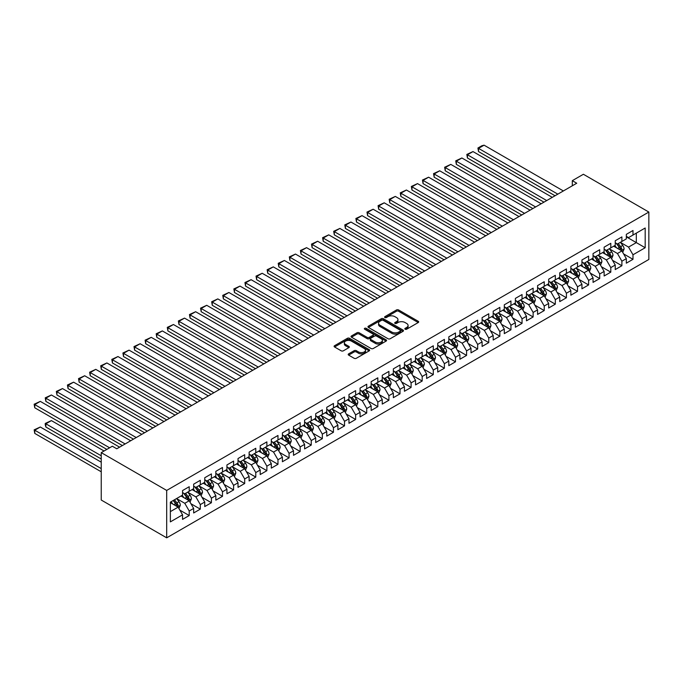 <?xml version="1.0" encoding="UTF-8"?>
<svg xmlns="http://www.w3.org/2000/svg" width="683" height="683" viewBox="0 0 683 683"><rect width="100%" height="100%" fill="white"/><g stroke="black" fill="none" stroke-linecap="round" stroke-linejoin="round"><path stroke-width="1.02" d="M405.139 329.223A1.076 0.623 0 0 0 406.667 329.223L418.235 322.547A1.537 0.888 0 0 0 418.688 321.915A1.537 0.888 0 0 0 418.235 321.292L398.633 309.971A1.537 0.888 0 0 0 396.456 309.971L384.888 316.656A1.076 0.623 0 0 0 384.572 317.091A1.076 0.623 0 0 0 384.888 317.535A1.076 0.623 0 0 0 386.407 317.535L387.91 316.664A4.926 2.843 0 0 1 394.876 316.664L396.507 317.612A4.926 2.843 0 0 1 397.95 319.627A4.926 2.843 0 0 1 396.507 321.633L395.013 322.496A1.076 0.623 0 0 0 394.697 322.939A1.076 0.623 0 0 0 395.013 323.383A1.076 0.623 0 0 0 396.541 323.383L398.035 322.513A4.926 2.843 0 0 1 405.002 322.513L406.641 323.46A4.926 2.843 0 0 1 408.084 325.467A4.926 2.843 0 0 1 406.641 327.481L405.139 328.344A1.076 0.623 0 0 0 404.823 328.788A1.076 0.623 0 0 0 405.139 329.223L405.139 328.344M348.646 353.854A1.537 0.888 0 0 0 348.202 354.486A1.537 0.888 0 0 0 348.646 355.117L354.153 358.285A1.537 0.888 0 0 0 356.33 358.285L369.179 350.874A1.537 0.888 0 0 0 369.631 350.242A1.537 0.888 0 0 0 369.179 349.611L349.576 338.298A1.537 0.888 0 0 0 347.399 338.298L334.55 345.718A1.537 0.888 0 0 0 334.098 346.341A1.537 0.888 0 0 0 334.55 346.973L341.193 350.806A1.537 0.888 0 0 0 343.37 350.806L348.868 347.63A1.537 0.888 0 0 0 349.32 347.007A1.537 0.888 0 0 0 348.868 346.375L345.572 344.471A4.124 2.382 0 0 1 344.369 342.789A4.124 2.382 0 0 1 346.913 340.595A4.124 2.382 0 0 1 351.395 341.107L364.304 348.561A4.124 2.382 0 0 1 365.507 350.242A4.124 2.382 0 0 1 362.963 352.437A4.124 2.382 0 0 1 358.481 351.924L356.33 350.678A1.537 0.888 0 0 0 354.153 350.678L348.646 353.854L348.646 355.117M101.238 452.633L166.695 490.428L166.695 537.828L101.238 500.033L101.238 452.633L112.328 446.23L116.767 448.791L576.734 183.232L572.303 180.671L572.303 185.793M572.303 180.671L583.393 174.267L648.85 212.054L166.695 490.428M388.012 338.734A1.537 0.888 0 0 0 390.198 338.734L403.047 331.315A1.537 0.888 0 0 0 403.491 330.692A1.537 0.888 0 0 0 403.047 330.06L383.445 318.739A1.537 0.888 0 0 0 381.268 318.739L368.41 326.158A1.537 0.888 0 0 0 367.966 326.79A1.537 0.888 0 0 0 368.41 327.422L388.012 338.734M365.089 329.462A1.076 0.623 0 0 1 366.182 329.616L366.182 328.327L386.108 339.835A1.537 0.888 0 0 1 386.561 340.467A1.537 0.888 0 0 1 386.108 341.09L373.26 348.509A1.537 0.888 0 0 1 371.082 348.509L351.48 337.197L356.978 334.047L356.978 332.766L351.48 335.942A1.537 0.888 0 0 0 351.028 336.565A1.537 0.888 0 0 0 351.48 337.197L351.48 335.942M356.978 334.047A1.537 0.888 0 0 1 359.156 334.047L359.156 332.766A1.537 0.888 0 0 0 356.978 332.766M359.156 332.766L367.104 337.351A1.537 0.888 0 0 0 369.29 337.351L372.935 335.251A1.537 0.888 0 0 0 373.388 334.619A1.537 0.888 0 0 0 372.935 333.987L364.654 329.215A1.076 0.623 0 0 1 364.338 328.771A1.076 0.623 0 0 1 365.004 328.199A1.076 0.623 0 0 1 366.182 328.327M166.695 537.828L648.85 259.455L648.85 212.054M626.328 236.847L636.317 242.61L636.317 233.134L645.187 228.002L632.987 235.054L632.987 230.504L626.328 234.346L626.328 238.896L621.889 241.458L621.889 236.907L615.238 240.749L615.238 245.299L610.798 247.861L610.798 243.31L604.139 247.161L604.139 251.703L599.7 254.264L599.7 249.722L593.049 253.564L593.049 258.114L588.609 260.675L588.609 256.125L581.95 259.967L581.95 264.517L577.511 267.079L577.511 262.528L570.86 266.37L570.86 270.92L566.42 273.482L566.42 268.931L559.761 272.782L559.761 277.324L555.322 279.885L555.322 275.343L548.671 279.185L548.671 283.735L544.231 286.297L544.231 281.746L537.572 285.588L537.572 290.138L533.133 292.7L533.133 288.149L526.482 291.991L526.482 296.542L522.043 299.103L522.043 294.552L515.383 298.403L515.383 302.945L510.952 305.506L510.952 300.964L504.293 304.806L504.293 309.348L499.854 311.918L499.854 307.367L493.194 311.209L493.194 315.759L488.763 318.321L488.763 313.77L482.104 317.612L482.104 322.163L477.665 324.724L477.665 320.173L471.005 324.024L471.005 328.566L466.574 331.127L466.574 326.585L459.915 330.427L459.915 334.969L455.476 337.539L455.476 332.988L448.816 336.83L448.816 341.38L444.385 343.942L444.385 339.391L437.726 343.233L437.726 347.784L433.287 350.345L433.287 345.794L426.636 349.645L426.636 354.187L422.196 356.748L422.196 352.206L415.537 356.048L415.537 360.59L411.098 363.16L411.098 358.609L404.447 362.451L404.447 367.002L400.007 369.563L400.007 365.012L393.348 368.854L393.348 373.405L388.909 375.966L388.909 371.415L382.258 375.266L382.258 379.808L377.819 382.369L377.819 377.827L371.159 381.669L371.159 386.211L366.72 388.781L366.72 384.23L360.069 388.072L360.069 392.623L355.63 395.184L355.63 390.633L348.97 394.475L348.97 399.026L344.531 401.587L344.531 397.036L337.88 400.878L337.88 405.429L333.441 407.99L333.441 403.448L326.781 407.29L326.781 411.832L322.342 414.402L322.342 409.851L315.691 413.693L315.691 418.244L311.252 420.805L311.252 416.254L304.592 420.096L304.592 424.647L300.161 427.208L300.161 422.657L293.502 426.499L293.502 431.05L289.063 433.611L289.063 429.069L282.403 432.911L282.403 437.453L277.972 440.014L277.972 435.472L271.313 439.314L271.313 443.865L266.874 446.426L266.874 441.875L260.214 445.717L260.214 450.268L255.784 452.829L255.784 448.279L249.124 452.12L249.124 456.671L244.685 459.232L244.685 454.69L238.026 458.532L238.026 463.074L233.595 465.635L233.595 461.093L226.935 464.935L226.935 469.486L222.496 472.047L222.496 467.496L215.837 471.338L215.837 475.889L211.406 478.45L211.406 473.9L204.746 477.741L204.746 482.292L200.307 484.853L200.307 480.311L193.656 484.153L193.656 488.695L189.217 491.256L189.217 486.714L182.557 490.556L182.557 495.107L170.357 502.15L170.357 521.88L182.557 514.828L178.118 507.145L170.357 502.662M645.187 228.002L645.187 247.733L632.987 254.776L628.548 247.092L620.505 242.448M623.613 253.914L632.987 259.327L632.987 254.776M632.987 259.327L626.328 263.168L626.328 258.626L621.889 261.188L617.449 253.495L609.407 248.851M612.514 260.317L621.889 265.73L621.889 261.188M621.889 265.73L615.238 269.58L615.238 265.03L610.798 267.591L606.359 259.907L598.317 255.263M601.424 266.729L610.798 272.141L610.798 267.591M610.798 272.141L604.139 275.983L604.139 271.433L599.7 273.994L595.269 266.31L587.218 261.666M590.325 273.132L599.7 278.544L599.7 273.994M599.7 278.544L593.049 282.386L593.049 277.836L588.609 280.397L584.17 272.713L576.128 268.069M579.235 279.535L588.609 284.948L588.609 280.397M588.609 284.948L581.95 288.789L581.95 284.248L577.511 286.809L573.08 279.116L565.029 274.472M568.136 285.938L577.511 291.351L577.511 286.809M577.511 291.351L570.86 295.193L570.86 290.651L566.42 293.212L561.981 285.528L553.939 280.884M557.046 292.35L566.42 297.762L566.42 293.212M566.42 297.762L559.761 301.604L559.761 297.054L555.322 299.615L550.891 291.931L542.848 287.287M545.948 298.753L555.322 304.166L555.322 299.615M555.322 304.166L548.671 308.007L548.671 303.457L544.231 306.018L539.792 298.334L531.75 293.69M534.857 305.156L544.231 310.569L544.231 306.018M544.231 310.569L537.572 314.411L537.572 309.869L533.133 312.43L528.702 304.738L520.659 300.093M523.759 311.559L533.133 316.972L533.133 312.43M533.133 316.972L526.482 320.814L526.482 316.272L522.043 318.833L517.603 311.149L509.561 306.505M512.668 317.971L522.043 323.383L522.043 318.833M522.043 323.383L515.383 327.225L515.383 322.675L510.952 325.236L506.513 317.552L498.47 312.908M501.57 324.374L510.952 329.787L510.952 325.236M510.952 329.787L504.293 333.628L504.293 329.078L499.854 331.639L495.414 323.955L487.372 319.311M490.479 330.777L499.854 336.19L499.854 331.639M499.854 336.19L493.194 340.032L493.194 335.49L488.763 338.051L484.324 330.359L476.282 325.714M479.389 337.18L488.763 342.593L488.763 338.051M488.763 342.593L482.104 346.435L482.104 341.893L477.665 344.454L473.225 336.77L465.183 332.126M468.29 343.592L477.665 349.004L477.665 344.454M477.665 349.004L471.005 352.846L471.005 348.296L466.574 350.857L462.135 343.173L454.093 338.529M457.2 349.995L466.574 355.408L466.574 350.857M466.574 355.408L459.915 359.249L459.915 354.699L455.476 357.26L451.036 349.576L442.994 344.932M446.101 356.398L455.476 361.811L455.476 357.26M455.476 361.811L448.816 365.653L448.816 361.111L444.385 363.672L439.946 355.98L431.904 351.335M435.011 362.801L444.385 368.214L444.385 363.672M444.385 368.214L437.726 372.056L437.726 367.514L433.287 370.075L428.847 362.391L420.805 357.747M423.912 369.213L433.287 374.625L433.287 370.075M433.287 374.625L426.636 378.467L426.636 373.917L422.196 376.478L417.757 368.794L409.715 364.15M412.822 375.616L422.196 381.029L422.196 376.478M422.196 381.029L415.537 384.87L415.537 380.32L411.098 382.881L406.658 375.198L398.616 370.553M401.724 382.019L411.098 387.432L411.098 382.881M411.098 387.432L404.447 391.274L404.447 386.723L400.007 389.293L395.568 381.601L387.526 376.956M390.633 388.422L400.007 393.835L400.007 389.293M400.007 393.835L393.348 397.677L393.348 393.135L388.909 395.696L384.478 388.012L376.427 383.368M379.535 394.834L388.909 400.247L388.909 395.696M388.909 400.247L382.258 404.088L382.258 399.538L377.819 402.099L373.379 394.415L365.337 389.771M368.444 401.237L377.819 406.65L377.819 402.099M377.819 406.65L371.159 410.492L371.159 405.941L366.72 408.502L362.289 400.819L354.238 396.174M357.346 407.64L366.72 413.053L366.72 408.502M366.72 413.053L360.069 416.895L360.069 412.344L355.63 414.914L351.19 407.222L343.148 402.577M346.255 414.043L355.63 419.456L355.63 414.914M355.63 419.456L348.97 423.298L348.97 418.756L344.531 421.317L340.1 413.633L332.049 408.989M335.157 420.455L344.531 425.859L344.531 421.317M344.531 425.859L337.88 429.709L337.88 425.159L333.441 427.72L329.001 420.036L320.959 415.392M324.066 426.858L333.441 432.271L333.441 427.72M333.441 432.271L326.781 436.113L326.781 431.562L322.342 434.123L317.911 426.44L309.869 421.795M312.968 433.261L322.342 438.674L322.342 434.123M322.342 438.674L315.691 442.516L315.691 437.965L311.252 440.535L306.812 432.843L298.77 428.198M301.877 439.664L311.252 445.077L311.252 440.535M311.252 445.077L304.592 448.919L304.592 444.377L300.161 446.938L295.722 439.246L287.68 434.61M290.779 446.076L300.161 451.48L300.161 446.938M300.161 451.48L293.502 455.33L293.502 450.78L289.063 453.341L284.623 445.658L276.581 441.013M279.689 452.479L289.063 457.892L289.063 453.341M289.063 457.892L282.403 461.734L282.403 457.183L277.972 459.744L273.533 452.061L265.491 447.416M268.598 458.882L277.972 464.295L277.972 459.744M277.972 464.295L271.313 468.137L271.313 463.586L266.874 466.156L262.434 458.464L254.392 453.819M257.5 465.285L266.874 470.698L266.874 466.156M266.874 470.698L260.214 474.54L260.214 469.998L255.784 472.559L251.344 464.867L243.302 460.231M246.409 471.697L255.784 477.101L255.784 472.559M255.784 477.101L249.124 480.952L249.124 476.401L244.685 478.962L240.245 471.279L232.203 466.634M235.311 478.1L244.685 483.513L244.685 478.962M244.685 483.513L238.026 487.355L238.026 482.804L233.595 485.365L229.155 477.682L221.113 473.037M224.22 484.503L233.595 489.916L233.595 485.365M233.595 489.916L226.935 493.758L226.935 489.207L222.496 491.777L218.056 484.085L210.014 479.44M213.122 490.906L222.496 496.319L222.496 491.777M222.496 496.319L215.837 500.161L215.837 495.619L211.406 498.18L206.966 490.488L198.924 485.852M202.031 497.309L211.406 502.722L211.406 498.18M211.406 502.722L204.746 506.573L204.746 502.022L200.307 504.583L195.867 496.9L187.825 492.255M190.933 503.721L200.307 509.134L200.307 504.583M200.307 509.134L193.656 512.976L193.656 508.425L189.217 510.986L184.777 503.303L176.735 498.658M179.842 510.124L189.217 515.537L189.217 510.986M189.217 515.537L182.557 519.379L182.557 514.828M182.557 492.545L184.777 493.826L189.217 491.256M170.357 511.627L178.118 507.145M193.656 486.134L195.867 487.414L200.307 484.853M184.777 503.303L189.217 500.741L181.004 496.003M193.656 508.425L189.217 500.741M204.746 479.731L206.966 481.011L211.406 478.45M195.867 496.9L200.307 494.338L192.102 489.591M204.746 502.022L200.307 494.338M215.837 473.328L218.056 474.608L222.496 472.047M206.966 490.488L211.406 487.927L203.192 483.188M215.837 495.619L211.406 487.927M226.935 466.924L229.155 468.205L233.595 465.635M218.056 484.085L222.496 481.524L214.291 476.785M226.935 489.207L222.496 481.524M238.026 460.513L240.245 461.793L244.685 459.232M229.155 477.682L233.595 475.12L225.381 470.382M238.026 482.804L233.595 475.12M249.124 454.11L251.344 455.39L255.784 452.829M240.245 471.279L244.685 468.717L236.48 463.97M249.124 476.401L244.685 468.717M260.214 447.707L262.434 448.987L266.874 446.426M251.344 464.867L255.784 462.306L247.57 457.567M260.214 469.998L255.784 462.306M271.313 441.303L273.533 442.584L277.972 440.014M262.434 458.464L266.874 455.903L258.661 451.164M271.313 463.586L266.874 455.903M282.403 434.892L284.623 436.172L289.063 433.611M273.533 452.061L277.972 449.499L269.759 444.761M282.403 457.183L277.972 449.499M293.502 428.489L295.722 429.769L300.161 427.208M284.623 445.658L289.063 443.096L280.85 438.349M293.502 450.78L289.063 443.096M304.592 422.085L306.812 423.366L311.252 420.805M295.722 439.246L300.161 436.685L291.948 431.946M304.592 444.377L300.161 436.685M315.691 415.682L317.911 416.963L322.342 414.402M306.812 432.843L311.252 430.281L303.039 425.543M315.691 437.965L311.252 430.281M326.781 409.271L329.001 410.551L333.441 407.99M317.911 426.44L322.342 423.878L314.137 419.14M326.781 431.562L322.342 423.878M337.88 402.868L340.1 404.148L344.531 401.587M329.001 420.036L333.441 417.475L325.228 412.728M337.88 425.159L333.441 417.475M348.97 396.464L351.19 397.745L355.63 395.184M340.1 413.633L344.531 411.064L336.326 406.325M348.97 418.756L344.531 411.064M360.069 390.061L362.289 391.342L366.72 388.781M351.19 407.222L355.63 404.66L347.416 399.922M360.069 412.344L355.63 404.66M371.159 383.65L373.379 384.93L377.819 382.369M362.289 400.819L366.72 398.257L358.515 393.519M371.159 405.941L366.72 398.257M382.258 377.247L384.478 378.527L388.909 375.966M373.379 394.415L377.819 391.854L369.605 387.107M382.258 399.538L377.819 391.854M393.348 370.843L395.568 372.124L400.007 369.563M384.478 388.012L388.909 385.443L380.704 380.704M393.348 393.135L388.909 385.443M404.447 364.44L406.658 365.721L411.098 363.16M395.568 381.601L400.007 379.039L391.794 374.301M404.447 386.723L400.007 379.039M415.537 358.029L417.757 359.309L422.196 356.748M406.658 375.198L411.098 372.636L402.893 367.898M415.537 380.32L411.098 372.636M426.636 351.625L428.847 352.906L433.287 350.345M417.757 368.794L422.196 366.233L413.983 361.495M426.636 373.917L422.196 366.233M437.726 345.222L439.946 346.503L444.385 343.942M428.847 362.391L433.287 359.821L425.082 355.083M437.726 367.514L433.287 359.821M448.816 338.819L451.036 340.1L455.476 337.539M439.946 355.98L444.385 353.418L436.172 348.68M448.816 361.111L444.385 353.418M459.915 332.408L462.135 333.688L466.574 331.127M451.036 349.576L455.476 347.015L447.271 342.277M459.915 354.699L455.476 347.015M471.005 326.004L473.225 327.285L477.665 324.724M462.135 343.173L466.574 340.612L458.361 335.874M471.005 348.296L466.574 340.612M482.104 319.601L484.324 320.882L488.763 318.321M473.225 336.77L477.665 334.2L469.452 329.462M482.104 341.893L477.665 334.2M493.194 313.198L495.414 314.479L499.854 311.918M484.324 330.359L488.763 327.797L480.55 323.059M493.194 335.49L488.763 327.797M504.293 306.787L506.513 308.067L510.952 305.506M495.414 323.955L499.854 321.394L491.64 316.656M504.293 329.078L499.854 321.394M515.383 300.383L517.603 301.664L522.043 299.103M506.513 317.552L510.952 314.991L502.739 310.253M515.383 322.675L510.952 314.991M526.482 293.98L528.702 295.261L533.133 292.7M517.603 311.149L522.043 308.579L513.829 303.841M526.482 316.272L522.043 308.579M537.572 287.577L539.792 288.858L544.231 286.297M528.702 304.738L533.133 302.176L524.928 297.438M537.572 309.869L533.133 302.176M548.671 281.165L550.891 282.446L555.322 279.885M539.792 298.334L544.231 295.773L536.018 291.035M548.671 303.457L544.231 295.773M559.761 274.762L561.981 276.043L566.42 273.482M550.891 291.931L555.322 289.37L547.117 284.632M559.761 297.054L555.322 289.37M570.86 268.359L573.08 269.64L577.511 267.079M561.981 285.528L566.42 282.967L558.207 278.22M570.86 290.651L566.42 282.967M581.95 261.956L584.17 263.237L588.609 260.675M573.08 279.116L577.511 276.555L569.306 271.817M581.95 284.248L577.511 276.555M593.049 255.544L595.269 256.825L599.7 254.264M584.17 272.713L588.609 270.152L580.396 265.414M593.049 277.836L588.609 270.152M604.139 249.141L606.359 250.422L610.798 247.861M595.269 266.31L599.7 263.749L591.495 259.011M604.139 271.433L599.7 263.749M615.238 242.738L617.449 244.019L621.889 241.458M606.359 259.907L610.798 257.346L602.585 252.599M615.238 265.03L610.798 257.346M626.328 236.335L628.548 237.616L632.987 235.054M617.449 253.495L621.889 250.934L613.684 246.196M626.328 258.626L621.889 250.934M628.548 247.092L636.317 242.61L645.187 247.733M405.574 329.377L406.641 328.762A4.926 2.843 0 0 0 408.084 326.747L408.084 325.467M397.95 319.627L397.95 320.908A4.926 2.843 0 0 1 396.507 322.914L395.44 323.529M418.218 322.555L398.633 311.252A1.537 0.888 0 0 0 396.456 311.252L385.314 317.68M403.021 331.332L383.445 320.02A1.537 0.888 0 0 0 381.268 320.02L368.436 327.43M400.323 331.127A1.076 0.623 0 0 0 400.639 330.692A1.076 0.623 0 0 0 400.323 330.248L383.112 320.318A1.076 0.623 0 0 0 381.592 320.318L380.013 321.223A4.926 2.843 0 0 0 378.57 323.238A4.926 2.843 0 0 0 380.013 325.253L391.769 332.04A4.926 2.843 0 0 0 398.744 332.04L400.323 331.127L400.323 332.408A1.076 0.623 0 0 0 400.639 331.972L400.639 330.692M378.57 323.238L378.57 324.519A4.926 2.843 0 0 0 380.013 326.534L380.013 325.253M400.323 332.408L398.744 333.321A4.926 2.843 0 0 1 391.769 333.321L380.013 326.534M359.156 334.047L367.104 338.631A1.537 0.888 0 0 0 369.29 338.631L372.935 336.531A1.537 0.888 0 0 0 373.388 335.899L373.388 334.619M366.182 329.616L386.091 341.107M375.36 342.115A4.124 2.382 0 0 0 379.842 342.627A4.124 2.382 0 0 0 382.386 340.433A4.124 2.382 0 0 0 381.182 338.751L376.64 336.13A1.537 0.888 0 0 0 374.455 336.13L370.809 338.23A1.537 0.888 0 0 0 370.357 338.862A1.537 0.888 0 0 0 370.809 339.494L375.36 342.115L375.36 343.395A4.124 2.382 0 0 0 379.842 343.916A4.124 2.382 0 0 0 382.386 341.713L382.386 340.433M370.357 338.862L370.357 340.143A1.537 0.888 0 0 0 370.809 340.774L370.809 339.494M375.36 343.395L370.809 340.774M365.507 350.242L365.507 351.523A4.124 2.382 0 0 1 362.963 353.717A4.124 2.382 0 0 1 358.481 353.205L356.33 351.958A1.537 0.888 0 0 0 354.153 351.958L348.671 355.126M344.369 342.789L344.369 344.07A4.124 2.382 0 0 0 345.572 345.752L345.572 344.471M348.851 347.647L345.572 345.752M369.179 349.611L369.179 350.874L349.576 339.579A1.537 0.888 0 0 0 347.399 339.579L334.568 346.981M622.708 252.36L624.091 249.005A4.158 2.399 -120 0 0 622.759 245.462L620.403 242.311M616.647 247.912L614.854 245.521M478.527 177.196L532.86 208.563L456.346 164.39L455.732 160.838L461.887 157.986L456.346 161.188L456.346 164.39M616.22 243.31L619.319 247.451A4.158 2.399 60 0 1 620.514 249.944C621.137 250.781 621.581 250.524 621.846 249.175A4.158 2.399 -120 0 0 620.651 246.683L618.294 243.532M616.954 243.729L619.865 247.613A2.117 1.221 60 0 1 620.249 248.253L621.846 249.175M557.823 194.151L478.527 148.373L478.527 151.575L555.048 195.756M563.373 190.95L484.076 145.172L478.527 148.373L477.921 148.023L481.805 145.778L484.076 145.172M478.527 151.575L477.921 148.023M611.618 258.763L612.992 255.408A4.158 2.399 -120 0 0 611.669 251.865L609.313 248.723M605.556 254.315L603.763 251.925M467.437 183.607L521.761 214.974L445.248 170.793L444.642 167.241L450.797 164.39L445.248 167.591L445.248 170.793M605.121 249.713L608.229 253.854A4.158 2.399 60 0 1 609.415 256.356C610.039 257.192 610.482 256.936 610.747 255.587A4.158 2.399 -120 0 0 609.56 253.086L607.204 249.935M605.855 250.132L608.766 254.016A2.117 1.221 60 0 1 609.151 254.665L610.747 255.587M600.519 265.166L601.902 261.811A4.158 2.399 -120 0 0 600.57 258.268L598.214 255.126M594.458 260.718L592.665 258.328M456.346 190.011L510.671 221.377L434.157 177.196L433.543 173.644L439.698 170.793L434.157 173.994L434.157 177.196M594.031 256.116L597.13 260.257A4.158 2.399 60 0 1 598.325 262.759C598.948 263.595 599.392 263.339 599.657 261.99A4.158 2.399 -120 0 0 598.462 259.489L596.105 256.347M594.765 256.535L597.676 260.428A2.117 1.221 60 0 1 598.06 261.068L599.657 261.99M546.724 200.563L467.437 154.785L467.437 157.986L543.95 202.159M552.274 197.353L472.986 151.575L467.437 154.785L466.83 154.426L472.986 151.575M467.437 157.986L466.83 154.426M535.634 206.966L455.732 160.838M541.184 203.765L461.887 157.986M589.429 271.578L590.804 268.214A4.158 2.399 -120 0 0 589.48 264.68L587.124 261.529M583.367 267.121L581.575 264.731M445.248 196.414L499.58 227.781L423.059 183.607L422.453 180.047L428.608 177.196L423.059 180.406L423.059 183.607M582.94 262.52L586.04 266.66A4.158 2.399 60 0 1 587.226 269.162C587.85 269.998 588.294 269.742 588.558 268.393A4.158 2.399 -120 0 0 587.371 265.892L585.015 262.75M583.666 262.946L586.577 266.831A2.117 1.221 60 0 1 586.962 267.471L588.558 268.393M578.339 277.981L579.713 274.626A4.158 2.399 -120 0 0 578.381 271.083L576.025 267.932M572.269 273.533L570.476 271.142M434.157 202.817L488.482 234.184L411.969 190.011L411.354 186.459L417.509 183.607L411.969 186.809L411.969 190.011M571.842 268.931L574.941 273.072A4.158 2.399 60 0 1 576.136 275.565C576.759 276.402 577.203 276.145 577.468 274.797A4.158 2.399 -120 0 0 576.273 272.304L573.916 269.153M572.576 269.35L575.487 273.234A2.117 1.221 60 0 1 575.871 273.874L577.468 274.797M524.535 213.369L444.642 167.241M530.085 210.168L450.797 164.39M513.445 219.772L433.543 173.644M518.995 216.571L439.698 170.793M567.24 284.384L568.615 281.029A4.158 2.399 -120 0 0 567.291 277.486L564.935 274.344M561.178 279.936L559.386 277.546M423.059 209.229L477.391 240.595L400.87 196.414L400.264 192.862L406.419 190.011L400.87 193.212L400.87 196.414M560.752 275.334L563.851 279.475A4.158 2.399 60 0 1 565.037 281.977C565.661 282.813 566.105 282.557 566.369 281.208A4.158 2.399 -120 0 0 565.183 278.707L562.826 275.556M561.477 275.753L564.389 279.637A2.117 1.221 60 0 1 564.773 280.286L566.369 281.208M502.346 226.184L422.453 180.047M507.896 222.974L428.608 177.196M556.15 290.787L557.524 287.432A4.158 2.399 -120 0 0 556.193 283.889L553.836 280.747M550.08 286.339L548.287 283.949M411.969 215.632L466.293 246.998L389.78 202.817L389.165 199.265L395.32 196.414L389.78 199.615L389.78 202.817M549.653 281.738L552.752 285.878A4.158 2.399 60 0 1 553.947 288.38C554.57 289.216 555.014 288.96 555.279 287.611A4.158 2.399 -120 0 0 554.084 285.11L551.727 281.968M550.387 282.156L553.298 286.049A2.117 1.221 60 0 1 553.682 286.689L555.279 287.611M491.256 232.587L411.354 186.459M496.806 229.386L417.509 183.607M545.051 297.199L546.426 293.835A4.158 2.399 -120 0 0 545.102 290.301L542.746 287.15M538.989 292.742L537.197 290.352M400.87 222.035L455.202 253.402L378.681 209.229L378.075 205.668L384.23 202.817L378.681 206.027L378.681 209.229M538.563 288.141L541.662 292.281A4.158 2.399 60 0 1 542.848 294.783C543.48 295.619 543.924 295.363 544.18 294.014A4.158 2.399 -120 0 0 542.994 291.513L540.637 288.371M539.288 288.567L542.2 292.452A2.117 1.221 60 0 1 542.584 293.092L544.18 294.014M533.961 303.602L535.335 300.247A4.158 2.399 -120 0 0 534.004 296.704L531.647 293.553M527.891 299.154L526.106 296.764M389.78 228.438L444.104 259.805L367.591 215.632L366.976 212.08L373.131 209.229L367.591 212.43L367.591 215.632M527.464 294.552L530.563 298.693A4.158 2.399 60 0 1 531.758 301.186C532.381 302.023 532.825 301.766 533.09 300.418A4.158 2.399 -120 0 0 531.895 297.916L529.538 294.774M528.198 294.971L531.109 298.855A2.117 1.221 60 0 1 531.494 299.495L533.09 300.418M522.862 310.005L524.237 306.65A4.158 2.399 -120 0 0 522.913 303.107L520.557 299.965M516.8 305.557L515.008 303.167M378.681 234.85L433.013 266.216L356.492 222.035L355.886 218.483L362.041 215.632L356.492 218.833L356.492 222.035M516.374 300.955L519.473 305.096A4.158 2.399 60 0 1 520.659 307.598C521.291 308.434 521.735 308.178 521.991 306.829A4.158 2.399 -120 0 0 520.805 304.328L518.448 301.177M517.099 301.374L520.011 305.258A2.117 1.221 60 0 1 520.395 305.907L521.991 306.829M511.772 316.408L513.146 313.053A4.158 2.399 -120 0 0 511.815 309.51L509.458 306.368M505.702 311.96L503.917 309.57M367.591 241.253L421.915 272.619L345.402 228.438L344.787 224.886L350.951 222.035L345.402 225.236L345.402 228.438M505.275 307.359L508.383 311.499A4.158 2.399 60 0 1 509.569 314.001C510.192 314.837 510.636 314.581 510.901 313.232A4.158 2.399 -120 0 0 509.706 310.731L507.349 307.581M506.009 307.777L508.92 311.67A2.117 1.221 60 0 1 509.305 312.31L510.901 313.232M500.673 322.82L502.048 319.456A4.158 2.399 -120 0 0 500.724 315.922L498.368 312.771M494.612 318.363L492.819 315.973M356.492 247.656L410.825 279.023L334.303 234.85L333.697 231.289L339.852 228.438L334.303 231.648L334.303 234.85M494.185 313.762L497.284 317.902A4.158 2.399 60 0 1 498.47 320.404C499.102 321.241 499.546 320.984 499.802 319.635A4.158 2.399 -120 0 0 498.616 317.134L496.259 313.992M494.91 314.189L497.822 318.073A2.117 1.221 60 0 1 498.206 318.713L499.802 319.635M489.583 329.223L490.957 325.868A4.158 2.399 -120 0 0 489.626 322.325L487.269 319.174M483.513 324.775L481.728 322.385M345.402 254.059L399.726 285.426L323.213 241.253L322.598 237.701L328.762 234.85L323.213 238.051L323.213 241.253M483.086 320.165L486.194 324.314A4.158 2.399 60 0 1 487.38 326.807C488.004 327.644 488.447 327.388 488.712 326.039A4.158 2.399 -120 0 0 487.525 323.537L485.161 320.395M483.82 320.592L486.731 324.476A2.117 1.221 60 0 1 487.116 325.117L488.712 326.039M478.484 335.626L479.859 332.271A4.158 2.399 -120 0 0 478.535 328.728L476.179 325.586M472.423 331.178L470.63 328.788M334.303 260.471L388.636 291.837L312.114 247.656L311.508 244.104L317.663 241.253L312.114 244.454L312.114 247.656M471.996 326.576L475.095 330.717A4.158 2.399 60 0 1 476.282 333.219C476.913 334.055 477.357 333.799 477.613 332.45A4.158 2.399 -120 0 0 476.427 329.949L474.07 326.798M472.721 326.995L475.633 330.879A2.117 1.221 60 0 1 476.017 331.528L477.613 332.45M467.394 342.029L468.769 338.674A4.158 2.399 -120 0 0 467.437 335.131L465.08 331.989M461.332 337.581L459.539 335.191M323.213 266.874L377.537 298.24L301.024 254.059L300.409 250.507L306.573 247.656L301.024 250.857L301.024 254.059M460.897 332.98L464.005 337.12A4.158 2.399 60 0 1 465.191 339.622C465.815 340.458 466.258 340.202 466.523 338.853A4.158 2.399 -120 0 0 465.336 336.352L462.98 333.202M461.631 333.398L464.542 337.291A2.117 1.221 60 0 1 464.927 337.931L466.523 338.853M456.295 348.441L457.67 345.077A4.158 2.399 -120 0 0 456.346 341.543L453.99 338.392M450.234 343.984L448.441 341.594M312.114 273.277L366.447 304.644L289.925 260.471L289.319 256.91L295.474 254.059L289.925 257.26L289.925 260.471M449.807 339.383L452.906 343.523A4.158 2.399 60 0 1 454.101 346.025C454.724 346.862 455.168 346.605 455.424 345.256A4.158 2.399 -120 0 0 454.238 342.755L451.881 339.613M450.532 339.81L453.444 343.694A2.117 1.221 60 0 1 453.828 344.334L455.424 345.256M480.158 238.99L400.264 192.862M485.707 235.789L406.419 190.011M469.067 245.393L389.165 199.265M474.617 242.192L395.32 196.414M457.977 251.805L378.075 205.668M463.518 248.595L384.23 202.817M446.878 258.208L366.976 212.08M452.428 255.007L373.131 209.229M435.788 264.611L355.886 218.483M441.329 261.41L362.041 215.632M424.689 271.014L344.787 224.886M430.239 267.813L350.951 222.035M413.599 277.426L333.697 231.289M419.14 274.216L339.852 228.438M402.5 283.829L322.598 237.701M408.05 280.628L328.762 234.85M391.41 290.232L311.508 244.104M396.951 287.031L317.663 241.253M445.205 354.844L446.58 351.489A4.158 2.399 -120 0 0 445.256 347.946L442.891 344.795M439.143 350.396L437.351 348.006M301.024 279.68L355.348 311.047L278.835 266.874L278.22 263.314L284.384 260.471L278.835 263.672L278.835 266.874M438.708 345.786L441.816 349.927A4.158 2.399 60 0 1 443.002 352.428C443.626 353.265 444.07 353.009 444.334 351.66A4.158 2.399 -120 0 0 443.147 349.158L440.791 346.016M439.442 346.213L442.353 350.097A2.117 1.221 60 0 1 442.738 350.738L444.334 351.66M380.311 296.635L300.409 250.507M385.861 293.434L306.573 247.656M434.106 361.247L435.481 357.892A4.158 2.399 -120 0 0 434.157 354.349L431.801 351.207M428.045 356.799L426.252 354.409M289.925 286.092L344.258 317.458L267.736 273.277L267.13 269.725L273.285 266.874L267.736 270.075L267.736 273.277M427.618 352.197L430.717 356.338A4.158 2.399 60 0 1 431.912 358.84C432.535 359.676 432.979 359.42 433.244 358.071A4.158 2.399 -120 0 0 432.049 355.57L429.692 352.419M428.352 352.616L431.255 356.5A2.117 1.221 60 0 1 431.647 357.149L433.244 358.071M369.221 303.039L289.319 256.91M374.762 299.837L295.474 254.059M423.016 367.65L424.391 364.295A4.158 2.399 -120 0 0 423.067 360.752L420.711 357.61M416.954 363.202L415.162 360.812M278.835 292.495L333.159 323.862L256.646 279.68L256.031 276.128L262.195 273.277L256.646 276.478L256.646 279.68M416.519 358.601L419.627 362.741A4.158 2.399 60 0 1 420.813 365.243C421.437 366.079 421.881 365.823 422.145 364.474A4.158 2.399 -120 0 0 420.959 361.973L418.602 358.823M417.253 359.019L420.165 362.912A2.117 1.221 60 0 1 420.549 363.552L422.145 364.474M358.123 309.45L278.22 263.314M363.672 306.249L284.384 260.471M411.917 374.062L413.292 370.698A4.158 2.399 -120 0 0 411.969 367.164L409.612 364.013M405.856 369.605L404.063 367.215M267.736 298.898L322.069 330.265L245.547 286.092L244.941 282.531L251.096 279.68L245.547 282.882L245.547 286.092M405.429 365.004L408.528 369.144A4.158 2.399 60 0 1 409.723 371.646C410.346 372.483 410.79 372.226 411.055 370.878A4.158 2.399 -120 0 0 409.86 368.376L407.503 365.234M406.163 365.431L409.074 369.315A2.117 1.221 60 0 1 409.459 369.955L411.055 370.878M347.032 315.853L267.13 269.725M352.582 312.652L273.285 266.874M400.827 380.465L402.202 377.11A4.158 2.399 -120 0 0 400.878 373.567L398.522 370.417M394.765 376.017L392.973 373.627M256.646 305.301L310.97 336.668L234.457 292.495L233.851 288.935L240.006 286.092L234.457 289.293L234.457 292.495M394.33 371.407L397.438 375.548A4.158 2.399 60 0 1 398.624 378.049C399.248 378.886 399.692 378.63 399.956 377.281A4.158 2.399 -120 0 0 398.77 374.779L396.413 371.637M395.064 371.834L397.976 375.718A2.117 1.221 60 0 1 398.36 376.359L399.956 377.281M335.934 322.256L256.031 276.128M341.483 319.055L262.195 273.277M389.728 386.868L391.111 383.513A4.158 2.399 -120 0 0 389.78 379.97L387.423 376.828M383.667 382.42L381.874 380.03M245.547 311.713L299.88 343.079L223.367 298.898L222.752 295.346L228.907 292.495L223.367 295.696L223.367 298.898M383.24 377.819L386.339 381.959A4.158 2.399 60 0 1 387.534 384.461C388.157 385.297 388.601 385.041 388.866 383.692A4.158 2.399 -120 0 0 387.671 381.191L385.314 378.041M383.974 378.237L386.885 382.121A2.117 1.221 60 0 1 387.27 382.77L388.866 383.692M324.843 328.66L244.941 282.531M330.393 325.458L251.096 279.68M378.638 393.271L380.013 389.916A4.158 2.399 -120 0 0 378.689 386.373L376.333 383.231M372.577 388.823L370.784 386.433M234.457 318.116L288.781 349.483L212.268 305.301L211.662 301.749L217.817 298.898L212.268 302.099L212.268 305.301M372.141 384.222L375.249 388.362A4.158 2.399 60 0 1 376.435 390.864C377.059 391.701 377.503 391.444 377.767 390.095A4.158 2.399 -120 0 0 376.581 387.594L374.224 384.444M372.875 384.64L375.787 388.533A2.117 1.221 60 0 1 376.171 389.173L377.767 390.095M313.745 335.071L233.851 288.935M319.294 331.87L240.006 286.092M367.548 399.675L368.922 396.319A4.158 2.399 -120 0 0 367.591 392.785L365.234 389.634M361.478 395.226L359.685 392.836M223.367 324.519L277.691 355.886L201.178 311.713L200.563 308.153L206.718 305.301L201.178 308.503L201.178 311.713M361.051 390.625L364.15 394.765A4.158 2.399 60 0 1 365.345 397.267C365.968 398.104 366.412 397.848 366.677 396.499A4.158 2.399 -120 0 0 365.482 393.997L363.125 390.855M361.785 391.052L364.696 394.936A2.117 1.221 60 0 1 365.081 395.577L366.677 396.499M302.654 341.474L222.752 295.346M308.204 338.273L228.907 292.495M356.449 406.086L357.824 402.731A4.158 2.399 -120 0 0 356.5 399.188L354.144 396.038M350.388 401.638L348.595 399.239M212.268 330.922L266.601 362.289L190.079 318.116L189.473 314.556L195.628 311.713L190.079 314.914L190.079 318.116M349.961 397.028L353.06 401.169A4.158 2.399 60 0 1 354.246 403.67C354.87 404.507 355.314 404.251 355.578 402.902A4.158 2.399 -120 0 0 354.392 400.4L352.035 397.258M350.686 397.455L353.598 401.339A2.117 1.221 60 0 1 353.982 401.98L355.578 402.902M291.556 347.878L211.662 301.749M297.105 344.676L217.817 298.898M345.359 412.489L346.733 409.134A4.158 2.399 -120 0 0 345.402 405.591L343.045 402.449M339.289 408.041L337.496 405.651M201.178 337.334L255.502 368.7L178.989 324.519L178.374 320.967L184.53 318.116L178.989 321.317L178.989 324.519M338.862 403.44L341.961 407.58A4.158 2.399 60 0 1 343.156 410.082C343.78 410.918 344.223 410.662 344.488 409.313A4.158 2.399 -120 0 0 343.293 406.812L340.937 403.662M339.596 403.858L342.507 407.742A2.117 1.221 60 0 1 342.892 408.391L344.488 409.313M280.465 354.281L200.563 308.153M286.015 351.079L206.718 305.301M334.26 418.892L335.635 415.537A4.158 2.399 -120 0 0 334.311 411.994L331.955 408.852M328.199 414.444L326.406 412.054M190.079 343.737L244.412 375.104L167.89 330.922L167.284 327.37L173.439 324.519L167.89 327.72L167.89 330.922M327.772 409.843L330.871 413.983A4.158 2.399 60 0 1 332.058 416.485C332.689 417.322 333.125 417.065 333.389 415.716A4.158 2.399 -120 0 0 332.203 413.215L329.846 410.065M328.497 410.261L331.409 414.154A2.117 1.221 60 0 1 331.793 414.794L333.389 415.716M269.367 360.692L189.473 314.556M274.916 357.491L195.628 311.713M323.17 425.296L324.545 421.94A4.158 2.399 -120 0 0 323.213 418.406L320.856 415.255M317.1 420.848L315.307 418.457M178.989 350.14L233.313 381.507L156.8 337.334L156.185 333.774L162.341 330.922L156.8 334.124L156.8 337.334M316.673 416.246L319.772 420.387A4.158 2.399 60 0 1 320.967 422.888C321.591 423.725 322.034 423.469 322.299 422.12A4.158 2.399 -120 0 0 321.104 419.618L318.748 416.476M317.407 416.673L320.318 420.557A2.117 1.221 60 0 1 320.703 421.198L322.299 422.12M258.276 367.095L178.374 320.967M263.826 363.894L184.53 318.116M312.071 431.707L313.446 428.352A4.158 2.399 -120 0 0 312.122 424.809L309.766 421.659M306.01 427.259L304.217 424.86M167.89 356.543L222.223 387.91L145.701 343.737L145.095 340.177L151.25 337.334L145.701 340.535L145.701 343.737M305.583 422.649L308.682 426.79A4.158 2.399 60 0 1 309.869 429.291C310.5 430.128 310.944 429.872 311.2 428.523A4.158 2.399 -120 0 0 310.014 426.021L307.657 422.879M306.308 423.076L309.22 426.96A2.117 1.221 60 0 1 309.604 427.601L311.2 428.523M247.186 373.499L167.284 327.37M252.727 370.297L173.439 324.519M300.981 438.11L302.356 434.755A4.158 2.399 -120 0 0 301.024 431.212L298.667 428.07M294.911 433.662L293.127 431.272M156.8 362.955L211.124 394.322L134.611 350.14L133.996 346.588L140.152 343.737L134.611 346.938L134.611 350.14M294.484 429.061L297.592 433.201A4.158 2.399 60 0 1 298.778 435.703C299.402 436.539 299.846 436.283 300.11 434.934A4.158 2.399 -120 0 0 298.915 432.433L296.559 429.283M295.218 429.479L298.13 433.364A2.117 1.221 60 0 1 298.514 434.012L300.11 434.934M236.087 379.902L156.185 333.774M241.637 376.7L162.341 330.922M289.882 444.513L291.257 441.158A4.158 2.399 -120 0 0 289.934 437.615L287.577 434.473M283.821 440.065L282.028 437.675M145.701 369.358L200.034 400.725L123.512 356.543L122.906 352.991L129.061 350.14L123.512 353.342L123.512 356.543M283.394 435.464L286.493 439.604A4.158 2.399 60 0 1 287.68 442.106C288.311 442.943 288.755 442.686 289.011 441.338A4.158 2.399 -120 0 0 287.825 438.836L285.468 435.686M284.119 435.882L287.031 439.767A2.117 1.221 60 0 1 287.415 440.415L289.011 441.338M224.997 386.313L145.095 340.177M230.538 383.112L151.25 337.334M278.792 450.917L280.167 447.561A4.158 2.399 -120 0 0 278.835 444.027L276.478 440.876M272.722 446.469L270.938 444.078M134.611 375.761L188.935 407.128L112.422 362.955L111.807 359.395L117.971 356.543L112.422 359.745L112.422 362.955M272.295 441.867L275.403 446.008A4.158 2.399 60 0 1 276.589 448.509C277.213 449.346 277.657 449.09 277.921 447.741A4.158 2.399 -120 0 0 276.726 445.239L274.37 442.097M273.029 442.294L275.941 446.178A2.117 1.221 60 0 1 276.325 446.819L277.921 447.741M213.899 392.716L133.996 346.588M219.448 389.515L140.152 343.737M267.693 457.328L269.068 453.973A4.158 2.399 -120 0 0 267.745 450.43L265.388 447.28M261.632 452.88L259.839 450.481M123.512 382.164L177.845 413.531L101.323 369.358L100.717 365.798L106.872 362.955L101.323 366.156L101.323 369.358M261.205 448.27L264.304 452.411A4.158 2.399 60 0 1 265.491 454.912C266.122 455.749 266.566 455.493 266.822 454.144A4.158 2.399 -120 0 0 265.636 451.642L263.279 448.5M261.93 448.697L264.842 452.581A2.117 1.221 60 0 1 265.226 453.222L266.822 454.144M202.808 399.12L122.906 352.991M208.349 395.918L129.061 350.14M256.603 463.731L257.978 460.376A4.158 2.399 -120 0 0 256.646 456.833L254.289 453.691M250.533 459.283L248.749 456.893M112.422 388.576L166.746 419.934L90.233 375.761L89.618 372.209L95.782 369.358L90.233 372.559L90.233 375.761M250.106 454.682L253.214 458.822A4.158 2.399 60 0 1 254.4 461.324C255.024 462.152 255.468 461.896 255.732 460.555A4.158 2.399 -120 0 0 254.546 458.054L252.181 454.904M250.84 455.1L253.752 458.985A2.117 1.221 60 0 1 254.136 459.633L255.732 460.555M191.71 405.523L111.807 359.395M197.259 402.321L117.971 356.543M245.504 470.135L246.879 466.779A4.158 2.399 -120 0 0 245.556 463.236L243.199 460.094M239.443 465.686L237.65 463.296M101.323 394.979L155.656 426.346L79.134 382.164L78.528 378.613L84.683 375.761L79.134 378.963L79.134 382.164M239.016 461.085L242.115 465.225A4.158 2.399 60 0 1 243.31 467.727C243.933 468.564 244.377 468.307 244.634 466.959A4.158 2.399 -120 0 0 243.447 464.457L241.09 461.307M239.742 461.503L242.653 465.388A2.117 1.221 60 0 1 243.037 466.037L244.634 466.959M180.619 411.934L100.717 365.798M186.16 408.733L106.872 362.955M234.414 476.538L235.789 473.182A4.158 2.399 -120 0 0 234.457 469.648L232.1 466.498M228.353 472.09L226.56 469.699M90.233 401.382L144.557 432.749L68.044 388.576L67.429 385.016L73.593 382.164L68.044 385.366L68.044 388.576M227.917 467.488L231.025 471.629A4.158 2.399 60 0 1 232.211 474.13C232.835 474.967 233.279 474.711 233.543 473.362A4.158 2.399 -120 0 0 232.357 470.86L230 467.718M228.651 467.915L231.563 471.799A2.117 1.221 60 0 1 231.947 472.44L233.543 473.362M169.521 418.337L89.618 372.209M175.07 415.136L95.782 369.358M223.315 482.949L224.69 479.594A4.158 2.399 -120 0 0 223.367 476.051L221.01 472.901M217.254 478.501L215.461 476.102M79.134 407.785L133.467 439.152L56.945 394.979L56.339 391.419L62.495 388.576L56.945 391.777L56.945 394.979M216.827 473.891L219.926 478.032A4.158 2.399 60 0 1 221.121 480.533C221.744 481.37 222.188 481.114 222.453 479.765A4.158 2.399 -120 0 0 221.258 477.263L218.901 474.122M217.553 474.318L220.464 478.202A2.117 1.221 60 0 1 220.857 478.843L222.453 479.765M158.43 424.741L78.528 378.613M163.971 421.539L84.683 375.761M212.225 489.352L213.6 485.997A4.158 2.399 -120 0 0 212.276 482.454L209.912 479.312M206.164 484.904L204.371 482.514M68.044 414.197L122.368 445.555L45.855 401.382L45.24 397.83L51.404 394.979L45.855 398.18L45.855 401.382M205.728 480.303L208.836 484.443A4.158 2.399 60 0 1 210.023 486.945C210.646 487.773 211.09 487.517 211.354 486.176A4.158 2.399 -120 0 0 210.168 483.675L207.811 480.525M206.462 480.721L209.374 484.606A2.117 1.221 60 0 1 209.758 485.254L211.354 486.176M147.332 431.144L67.429 385.016M152.881 427.942L73.593 382.164M201.126 495.756L202.501 492.4A4.158 2.399 -120 0 0 201.178 488.857L198.821 485.715M195.065 491.308L193.272 488.917M56.945 420.6L106.838 449.405L34.756 407.785L34.15 404.234L40.306 401.382L34.756 404.584L34.756 407.785M194.638 486.706L197.737 490.846A4.158 2.399 60 0 1 198.932 493.348C199.556 494.185 199.999 493.929 200.264 492.58A4.158 2.399 -120 0 0 199.069 490.078L196.713 486.928M195.372 487.124L198.275 491.009A2.117 1.221 60 0 1 198.668 491.658L200.264 492.58M136.241 437.555L56.339 391.419M141.782 434.354L62.495 388.576M190.036 502.159L191.411 498.803A4.158 2.399 -120 0 0 190.087 495.269L187.731 492.119M101.238 455.774L45.855 423.801L51.404 420.6L104.064 451.002M183.975 497.711L182.182 495.32M45.855 427.003L45.24 424.732L45.24 423.451L45.855 423.801L45.855 427.003L101.238 458.976M183.539 493.109L186.647 497.25A4.158 2.399 60 0 1 187.834 499.751C188.457 500.588 188.901 500.332 189.165 498.983A4.158 2.399 -120 0 0 187.979 496.481L185.622 493.339M184.273 493.536L187.185 497.42A2.117 1.221 60 0 1 187.569 498.061L189.165 498.983M45.24 423.451L51.404 420.6M125.143 443.959L45.24 397.83M130.692 440.757L51.404 394.979M178.937 508.57L180.321 505.207A4.158 2.399 -120 0 0 178.989 501.672L176.632 498.522M101.238 468.589L34.756 430.205L40.306 427.003L101.238 462.178M172.876 504.122L171.083 501.723M34.756 433.406L34.15 429.855L34.756 430.205L34.756 433.406L101.238 471.791M173.192 500.511L175.548 503.653A4.158 2.399 60 0 1 176.743 506.154C177.367 506.991 177.811 506.735 178.075 505.386A4.158 2.399 -120 0 0 176.88 502.884L174.524 499.743M173.482 500.34L176.094 503.823A2.117 1.221 60 0 1 176.479 504.464L178.075 505.386M34.15 429.855L40.306 427.003M109.613 447.8L34.15 404.234M119.602 447.16L40.306 401.382M406.641 328.762L406.641 327.481M395.013 323.383L395.013 322.496M396.507 322.914L396.507 321.633M384.888 317.535L384.888 316.656M396.456 311.252L396.456 309.971M398.633 311.252L398.633 309.971M418.235 322.547L418.235 321.292M368.41 327.422L368.41 326.158M381.268 320.02L381.268 318.739M383.445 320.02L383.445 318.739M403.047 331.315L403.047 330.06M391.769 333.321L391.769 332.04M398.744 333.321L398.744 332.04M367.104 338.631L367.104 337.351M369.29 338.631L369.29 337.351M372.935 336.531L372.935 335.251M386.108 341.09L386.108 339.835M354.153 351.958L354.153 350.678M356.33 351.958L356.33 350.678M358.481 353.205L358.481 351.924M348.868 347.63L348.868 346.375M334.55 346.973L334.55 345.718M347.399 339.579L347.399 338.298M349.576 339.579L349.576 338.298M621.368 250.635L624.057 249.082M620.651 246.683L622.759 245.462M617.586 248.45L619.319 247.451M610.278 257.039L612.967 255.485M609.56 253.086L611.669 251.865M606.487 254.853L608.229 253.854M599.179 263.45L601.868 261.896M598.462 259.489L600.57 258.268M595.397 261.265L597.13 260.257M588.089 269.853L590.778 268.299M587.371 265.892L589.48 264.68M584.298 267.668L586.04 266.66M576.99 276.256L579.679 274.703M576.273 272.304L578.381 271.083M573.208 274.071L574.941 273.072M565.9 282.66L568.589 281.106M565.183 278.707L567.291 277.486M562.109 280.474L563.851 279.475M554.801 289.063L557.49 287.517M554.084 285.11L556.193 283.889M551.019 286.886L552.752 285.878M543.711 295.474L546.4 293.921M542.994 291.513L545.102 290.301M539.92 293.289L541.662 292.281M532.612 301.877L535.31 300.324M531.895 297.916L534.004 296.704M528.83 299.692L530.563 298.693M521.522 308.281L524.211 306.727M520.805 304.328L522.913 303.107M517.74 306.095L519.473 305.096M510.423 314.684L513.121 313.138M509.706 310.731L511.815 309.51M506.641 312.498L508.383 311.499M499.333 321.095L502.022 319.542M498.616 317.134L500.724 315.922M495.551 318.91L497.284 317.902M488.243 327.499L490.932 325.945M487.525 323.537L489.626 322.325M484.452 325.313L486.194 324.314M477.144 333.902L479.833 332.348M476.427 329.949L478.535 328.728M473.362 331.716L475.095 330.717M466.054 340.305L468.743 338.759M465.336 336.352L467.437 335.131M462.263 338.119L464.005 337.12M454.955 346.716L457.644 345.163M454.238 342.755L456.346 341.543M451.173 344.531L452.906 343.523M443.865 353.12L446.554 351.566M443.147 349.158L445.256 347.946M440.074 350.934L441.816 349.927M432.766 359.523L435.455 357.969M432.049 355.57L434.157 354.349M428.984 357.337L430.717 356.338M421.676 365.926L424.365 364.381M420.959 361.973L423.067 360.752M417.885 363.74L419.627 362.741M410.577 372.337L413.266 370.784M409.86 368.376L411.969 367.164M406.795 370.152L408.528 369.144M399.487 378.741L402.176 377.187M398.77 374.779L400.878 373.567M395.696 376.555L397.438 375.548M388.388 385.144L391.077 383.59M387.671 381.191L389.78 379.97M384.606 382.958L386.339 381.959M377.298 391.547L379.987 389.993M376.581 387.594L378.689 386.373M373.507 389.361L375.249 388.362M366.199 397.958L368.888 396.405M365.482 393.997L367.591 392.785M362.417 395.773L364.15 394.765M355.109 404.362L357.798 402.808M354.392 400.4L356.5 399.188M351.318 402.176L353.06 401.169M344.01 410.765L346.699 409.211M343.293 406.812L345.402 405.591M340.228 408.579L341.961 407.58M332.92 417.168L335.609 415.614M332.203 413.215L334.311 411.994M329.129 414.982L330.871 413.983M321.821 423.58L324.519 422.026M321.104 419.618L323.213 418.406M318.039 421.394L319.772 420.387M310.731 429.983L313.42 428.429M310.014 426.021L312.122 424.809M306.949 427.797L308.682 426.79M299.632 436.386L302.33 434.832M298.915 432.433L301.024 431.212M295.85 434.2L297.592 433.201M288.542 442.789L291.231 441.235M287.825 438.836L289.934 437.615M284.76 440.603L286.493 439.604M277.443 449.201L280.141 447.647M276.726 445.239L278.835 444.027M273.661 447.015L275.403 446.008M266.353 455.604L269.042 454.05M265.636 451.642L267.745 450.43M262.571 453.418L264.304 452.411M255.263 462.007L257.952 460.453M254.546 458.054L256.646 456.833M251.472 459.821L253.214 458.822M244.164 468.41L246.853 466.856M243.447 464.457L245.556 463.236M240.382 466.224L242.115 465.225M233.074 474.822L235.763 473.268M232.357 470.86L234.457 469.648M229.283 472.636L231.025 471.629M221.975 481.225L224.664 479.671M221.258 477.263L223.367 476.051M218.193 479.039L219.926 478.032M210.885 487.628L213.574 486.074M210.168 483.675L212.276 482.454M207.094 485.442L208.836 484.443M199.786 494.031L202.475 492.477M199.069 490.078L201.178 488.857M196.004 491.845L197.737 490.846M188.696 500.443L191.385 498.889M187.979 496.481L190.087 495.269M184.905 498.257L186.647 497.25M177.597 506.846L180.286 505.292M176.88 502.884L178.989 501.672M173.815 504.66L175.548 503.653"/></g></svg>
